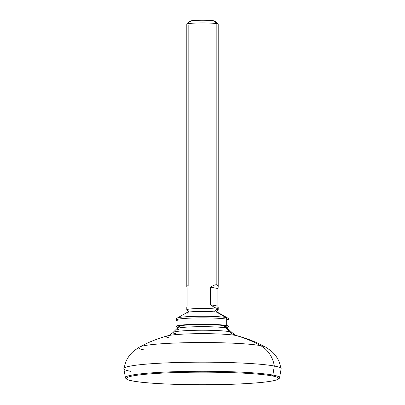 <?xml version="1.0" encoding="UTF-8"?>
<svg xmlns="http://www.w3.org/2000/svg" width="405" height="405" viewBox="0 0 405 405"><rect width="100%" height="100%" fill="white"/><g stroke="black" fill="none" stroke-linecap="round" stroke-linejoin="round"><path stroke-width="0.61" d="M180.164 325.767L176.929 328.617A25.662 2.121 0 0 1 198.197 326.703A25.662 2.121 0 0 1 225.929 327.928A25.662 2.121 0 0 1 228.071 328.617A25.662 2.121 180 0 0 225.929 327.928A36.207 32.947 -79.5 0 0 223.413 325.544A36.207 32.947 100.5 0 1 225.929 327.928A25.662 2.121 180 0 0 198.197 326.703A25.662 2.121 180 0 0 176.929 328.617A25.662 2.121 180 0 0 179.071 329.66M224.836 325.767L231.954 332.47A29.555 2.445 180 0 0 229.483 331.68L225.929 327.928L229.483 331.68A29.555 2.445 180 0 0 197.544 330.267A29.555 2.445 180 0 0 173.046 332.47A29.555 2.445 180 0 0 175.517 333.669M169.3 337.886A36.359 3.007 0 0 1 167.721 335.785A36.359 3.007 0 0 1 200.247 333.659A36.359 3.007 0 0 1 235.7 335.436A15.699 14.286 100.5 0 1 229.483 331.68A15.699 14.286 -79.5 0 0 235.7 335.436A36.359 3.007 0 0 1 237.279 335.785C236.586 335.856 234.814 334.753 231.954 332.47A29.555 2.445 180 0 0 229.483 331.68A29.555 2.445 180 0 0 197.544 330.267A29.555 2.445 180 0 0 173.046 332.47L176.929 328.617M173.046 332.47C170.596 334.54 168.819 335.644 167.721 335.785A36.359 3.007 0 0 1 200.247 333.659A36.359 3.007 0 0 1 235.7 335.436A133.458 121.439 100.5 0 1 260.678 345.657A63.712 5.27 180 0 0 194.015 342.584A63.712 5.27 180 0 0 139.528 347.004A63.712 5.27 180 0 0 144.322 349.955M123.854 368.585L125.839 361.847C127.347 358.349 129.418 355.266 132.04 352.598L133.761 350.983L139.528 347.004A63.712 5.27 0 0 1 194.015 342.584A63.712 5.27 0 0 1 260.678 345.657A133.458 121.439 -79.5 0 0 235.7 335.436A36.359 3.007 0 0 1 237.279 335.785C247.101 338.453 256.502 342.19 265.472 347.004A63.712 5.27 180 0 0 260.678 345.657A63.712 5.27 0 0 1 265.472 347.004L271.239 350.983L272.96 352.598C275.582 355.266 277.653 358.349 279.161 361.847L281.146 368.585A78.651 6.5 180 0 0 274.317 366.024A29.438 26.791 -79.5 0 0 260.678 345.657A29.438 26.791 100.5 0 1 274.317 366.024A78.651 6.5 0 0 1 281.141 368.773L279.556 377.738A77.066 6.374 180 0 0 272.869 375.05L274.317 366.024L272.869 375.05A77.066 6.374 180 0 0 185.885 371.425A77.066 6.374 180 0 0 125.444 377.738A77.066 6.374 0 0 1 185.885 371.425A77.066 6.374 0 0 1 272.869 375.05A0.982 0.891 100.5 0 1 271.983 375.891A76.099 6.293 180 0 0 171.472 372.711A76.099 6.293 180 0 0 133.017 381.019A0.982 0.891 100.5 0 1 132.835 381.009A0.982 0.891 -79.5 0 0 133.017 381.019A76.099 6.293 0 0 1 171.472 372.711A76.099 6.293 0 0 1 271.983 375.891A76.099 6.293 0 0 1 233.528 384.198A76.099 6.293 0 0 1 133.017 381.019A76.099 6.293 180 0 0 233.528 384.198A76.099 6.293 180 0 0 271.983 375.891A0.982 0.891 -79.5 0 0 272.869 375.05A77.066 6.374 0 0 1 279.556 377.738C279.82 377.9 279.273 378.462 277.916 379.429L274.291 380.573C267.837 382.001 256.81 383.1 241.208 383.874C204.034 385.813 149.673 384.385 132.835 381.009C128.598 380.447 126.132 379.358 125.444 377.738L123.859 368.773A78.651 6.5 0 0 1 185.541 362.328A78.651 6.5 0 0 1 274.317 366.024A78.651 6.5 180 0 0 186.644 362.308A78.651 6.5 180 0 0 123.854 368.585A78.651 6.5 180 0 0 130.683 371.329M226.4 327.063A24.533 2.03 180 0 0 226.927 326.42A24.533 2.03 180 0 0 224.902 325.777A24.533 2.03 180 0 0 198.501 324.602A24.533 2.03 180 0 0 178.073 326.42A24.533 2.03 180 0 0 178.6 327.063A24.533 2.03 180 0 1 194.699 324.683A24.533 2.03 180 0 1 224.902 325.777A24.533 2.03 180 0 1 226.4 327.063M176.291 326.784L176.094 326.592A26.497 2.192 0 0 1 195.904 324.289A26.497 2.192 0 0 1 226.694 325.514L226.511 325.716A26.3 2.172 180 0 0 195.954 324.501A26.3 2.172 180 0 0 176.291 326.784A26.3 2.172 180 0 0 178.18 327.432A26.3 2.172 0 0 1 192.132 324.608A26.3 2.172 0 0 1 226.511 325.716A26.3 2.172 0 0 1 226.82 327.432A26.3 2.172 180 0 0 228.709 326.784A26.3 2.172 180 0 0 226.511 325.716L226.694 325.514A26.497 2.192 0 0 1 228.906 326.592L228.709 326.784M178.306 320.952A26.497 2.192 180 0 1 176.003 320.056C176.494 318.558 176.909 317.89 177.253 318.062L186.963 312.533A15.699 1.296 0 0 1 200.343 311.43A15.699 1.296 0 0 1 216.837 312.189L225.798 317.505A25.515 2.111 180 0 0 198.992 316.275A25.515 2.111 180 0 0 177.253 318.062A25.515 2.111 0 0 1 198.992 316.275A25.515 2.111 0 0 1 225.798 317.505A1.964 1.787 100.5 0 1 226.694 319.165A26.497 2.192 180 0 0 196.977 317.915A26.497 2.192 180 0 0 176.003 320.056A26.497 2.192 0 0 1 196.977 317.915A26.497 2.192 0 0 1 226.694 319.165L226.694 325.514A26.497 2.192 180 0 0 196.977 324.268A26.497 2.192 180 0 0 176.003 326.41A26.497 2.192 180 0 0 176.221 326.688M227.747 318.062A25.515 2.111 180 0 0 225.798 317.505L216.837 312.189A15.699 1.296 0 0 1 218.037 312.533L227.747 318.062C228.091 317.89 228.506 318.558 228.997 320.056A26.497 2.192 180 0 0 226.694 319.165A1.964 1.787 -79.5 0 0 225.798 317.505A25.515 2.111 0 0 1 227.747 318.062M226.694 319.165A26.497 2.192 0 0 1 228.997 320.056L228.997 326.41A26.497 2.192 180 0 0 226.694 325.514L226.694 319.165M228.779 326.688A26.497 2.192 180 0 0 228.997 326.41M188.163 313.247A15.699 1.296 0 0 1 196.096 311.531A15.699 1.296 0 0 1 216.837 312.189M189.029 312.052L186.852 309.891A15.699 1.296 0 0 1 198.592 308.524A15.699 1.296 0 0 1 216.837 309.253L214.508 311.88L216.837 309.253A15.699 1.296 0 0 1 218.148 309.891L215.971 312.052M186.801 307.537L187.12 305.613L187.12 288.011L186.801 286.639M186.801 286.694L186.801 24.224A15.699 1.296 0 0 1 199.225 22.953A15.699 1.296 0 0 1 216.837 23.692L216.837 284.806C215.44 284.583 213.298 285.363 210.418 287.15L210.418 304.752C213.298 306.818 215.44 307.997 216.837 308.276L216.837 309.253A15.699 1.296 180 0 0 199.225 308.514A15.699 1.296 180 0 0 186.801 309.784A15.699 1.296 180 0 0 188.163 310.311M218.199 307.446L218.199 309.784A15.699 1.296 180 0 0 216.837 309.253L216.837 308.276L218.199 307.506L217.88 306.134L217.88 288.532L218.199 286.608L216.837 284.806L216.837 23.692A15.699 1.296 0 0 1 218.199 24.224L218.199 286.694M188.163 24.751L188.163 285.864C186.821 285.641 186.472 286.355 187.12 288.011L187.12 305.613M217.88 306.134C218.528 307.79 218.179 308.504 216.837 308.276C215.44 307.997 213.298 306.818 210.418 304.752L217.88 306.134L210.418 304.752L210.418 287.15L217.88 288.532L217.88 306.134M216.837 284.806C218.179 285.09 218.528 286.33 217.88 288.532L210.418 287.15C213.298 285.363 215.44 284.583 216.837 284.806M214.149 20.858L216.837 23.692L214.149 20.858A12.757 1.053 0 0 1 215.212 21.202L218.148 24.118A15.699 1.296 180 0 0 216.837 23.692A15.699 1.296 180 0 0 199.868 22.943A15.699 1.296 180 0 0 186.852 24.118L189.788 21.202A12.757 1.053 0 0 1 200.359 20.25A12.757 1.053 0 0 1 214.149 20.858A12.757 1.053 180 0 0 197.296 20.326A12.757 1.053 180 0 0 190.851 21.718M139.528 347.004C148.498 342.19 157.899 338.453 167.721 335.785M176.003 320.056L176.003 326.41M186.801 307.446L186.801 309.784"/></g></svg>
